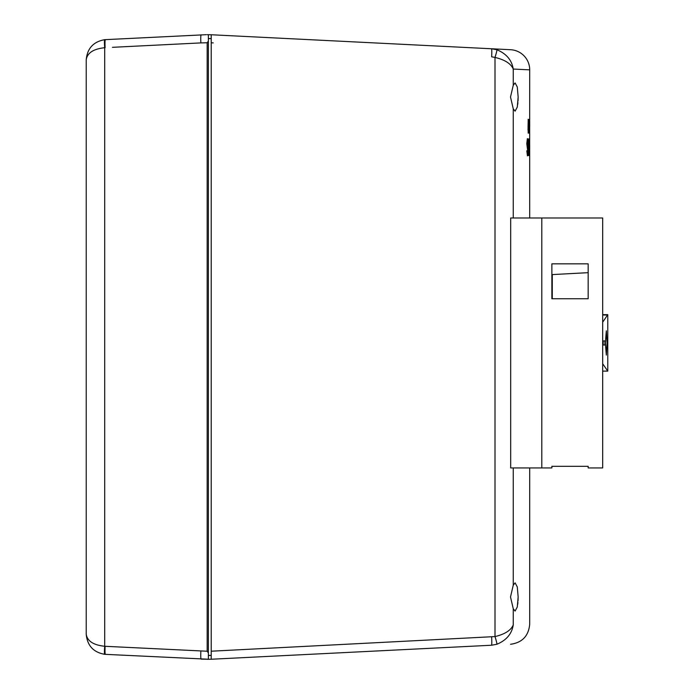<?xml version="1.0" encoding="UTF-8"?>
<svg xmlns="http://www.w3.org/2000/svg" width="694" height="694" viewBox="0 0 694 694"><rect width="100%" height="100%" fill="white"/><g stroke="black" fill="none" stroke-linecap="round" stroke-linejoin="round"><path stroke-width="1.04" d="M603.173 344.987L603.173 340.954L604.934 340.954L604.934 344.987L602.678 344.987M210.256 34.743L207.176 34.7L208.382 34.709L208.382 659.291L211.202 659.231M211.202 34.769L208.382 34.709M541.797 467.947L551.877 467.947L551.877 466.316L588.165 466.316L588.165 467.947L602.678 467.947L602.678 217.985L510.68 217.985L510.68 467.947L541.797 467.947L541.797 217.985M551.877 263.841L588.165 263.841L588.165 298.75L551.877 298.75L551.877 263.841M607.05 342.966L606.322 355.068L605.341 342.966L606.322 330.873L607.05 342.966M513.248 585.207L510.506 596.961L513.248 608.716L515.095 611.067L517.282 606.998L518.149 596.961L517.282 586.924L515.095 582.847L513.248 585.207L513.248 467.947M513.248 85.284L510.506 97.039L513.248 108.793L515.095 111.153L517.282 107.084L518.149 97.039L517.282 87.002L515.095 82.924L513.248 85.284L513.248 69.053C511.825 60.126 506.377 53.69 496.921 49.76L491.526 48.762L510.55 49.716L211.202 34.752L211.202 651.206L495.004 636.58C504.885 634.212 510.966 630.334 513.248 624.947C535.143 623.889 535.143 623.889 513.248 624.947C511.825 633.874 506.377 640.31 496.921 644.24L491.526 645.238C516.83 643.971 516.83 643.971 491.526 645.238L211.202 659.248L211.202 651.206M529.669 143.979L529.704 69.851L513.248 69.053C510.966 63.666 504.885 59.788 495.004 57.42L491.656 56.821A8.059 0.538 -87.1 0 0 491.526 48.762L496.921 49.76A8.059 0.512 -72.5 0 1 495.004 57.42L495.004 636.58A8.059 0.512 72.5 0 1 496.921 644.24M529.704 69.851A20.161 20.161 0 0 0 510.55 49.716M209.944 659.265L201.165 659.153M209.467 659.274L104.707 654.321A8.059 0.668 -85.2 0 1 104.707 646.279A8.059 0.668 -85.2 0 0 104.707 654.321C93.43 652.325 87.27 645.628 86.221 634.229L86.221 59.771C87.27 52.926 93.43 48.91 104.707 47.721A8.059 0.668 -94.8 0 1 104.707 39.679L206.205 34.7M518.149 596.961L518.045 600.787M517.915 602.539L517.724 604.292M518.149 97.047L518.045 100.847M517.915 102.617L517.724 104.369M528.056 126.837L528.212 133.101L528.49 129.587L528.212 131.739L528.047 129.631L528.203 119.29L528.056 126.837M529.548 133.101L529.565 119.524L529.522 133.101M528.316 138.921L528.854 151.96L528.967 138.904L528.967 155.534L528.308 142.496L528.16 155.56L528.316 138.921M529.635 152.845L529.643 155.56M529.704 145.48L529.704 148.36M529.704 217.985L529.687 143.979M529.539 155.534L529.539 138.904L529.539 155.534L529.08 155.551M527.423 155.829L527.908 151.214L526.98 143.441L527.371 140.613L527.961 144.248L527.362 138.627L526.772 143.615L527.744 151.361L527.414 153.851L526.824 150.841L527.423 155.829M529.704 124.157L529.704 126.377M529.696 121.016L529.704 123.22L529.696 121.016M529.322 119.29L529.322 133.101L529.453 122.647M529.201 125.892L529.322 120.652M528.967 121.12L528.837 133.101L529.08 119.515L528.585 119.533L528.55 121.129M602.678 322.207L607.771 314.66L602.678 314.66M607.779 314.668L607.779 371.108L602.678 363.734M208.382 41.085L207.176 42.768L207.176 651.232L208.382 652.915M211.358 659.231L209.996 659.265M207.801 659.3L209.432 659.283L207.801 659.3M208.382 38.578L211.202 38.578L211.202 34.752M208.382 655.422L211.202 655.422L211.202 659.248M201.147 34.847L201.13 34.847A8.059 0.668 87.1 0 0 200.87 42.907L112.428 47.322M208.382 659.291L207.185 659.3M105.106 646.305A8.059 0.668 92.9 0 0 105.375 654.364L104.707 654.321C93.43 652.325 87.27 645.628 86.221 634.229C87.27 641.074 93.43 645.09 104.707 646.279L207.176 651.232M105.375 39.636A8.059 0.668 87.1 0 0 105.106 47.695L104.707 47.721A8.059 0.668 85.2 0 1 104.707 39.679L105.375 39.636M491.526 645.238A8.059 0.538 -92.9 0 0 491.656 637.179M86.221 59.771C87.27 48.372 93.43 41.675 104.707 39.679C93.43 41.675 87.27 48.372 86.221 59.771M552.285 298.75L552.285 274.59L580.123 273.098M552.285 274.59L588.165 272.673M607.536 314.998L602.678 314.998M607.649 371.108L602.678 371.108M529.496 138.904L529.496 155.534M528.273 138.921L528.854 151.96M528.308 142.496L528.308 155.551M528.923 138.904L528.967 155.534M527.319 138.627L527.961 144.248M526.998 150.676L527.414 153.851M527.379 155.829L527.908 151.214M527.865 151.214L526.946 143.441L527.371 140.613M529.583 129.214L529.626 129.691M529.522 132.164L529.583 129.691M529.279 133.101L529.461 128.52M529.418 128.52L529.288 124.113M529.314 131.739L529.314 125.562M528.802 133.101L529.019 129.188M528.698 129.379L528.837 131.739M528.654 129.379L529.036 119.515M528.16 119.29L528.498 123.081M528.195 126.091L528.203 120.652M528.212 131.739L528.047 129.631M528.004 129.631L528.264 127.375M528.169 133.101L528.49 129.587M528.238 125.918L528.229 127.375M513.248 108.793L513.248 217.985M513.248 608.716L513.248 624.947M213.223 42.898L211.202 42.794M104.707 47.721L104.707 646.279M207.176 42.768L200.87 42.907M200.87 651.093A8.059 0.668 92.9 0 0 201.13 659.153M510.55 644.284C522.261 642.635 528.646 635.93 529.704 624.149L529.704 467.947"/></g></svg>
